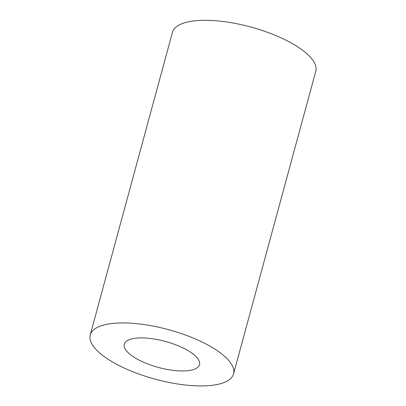 <?xml version="1.0" encoding="UTF-8"?>
<svg xmlns="http://www.w3.org/2000/svg" width="406" height="406" viewBox="0 0 406 406"><rect width="100%" height="100%" fill="white"/><g stroke="black" fill="none" stroke-linecap="round" stroke-linejoin="round"><path stroke-width="0.61" d="M141.78 337.904A38.986 13.464 -164.8 0 0 124.261 344.212A38.986 13.464 -164.8 0 0 158.355 367.425A38.986 13.464 -164.8 0 0 199.508 364.659A38.986 13.464 -164.8 0 0 181.69 347.303A38.986 13.464 -164.8 0 0 141.78 337.904M233.551 373.906L315.777 71.253A74.262 25.644 -164.8 0 0 281.84 38.205A74.262 25.644 -164.8 0 0 205.822 20.3A74.262 25.644 -164.8 0 0 172.448 32.313L90.223 334.965A74.262 25.644 -164.8 0 0 155.163 379.179A74.262 25.644 -164.8 0 0 233.551 373.906A74.262 25.644 -164.8 0 0 199.61 340.852A74.262 25.644 -164.8 0 0 123.591 322.948A74.262 25.644 -164.8 0 0 90.223 334.965"/></g></svg>
